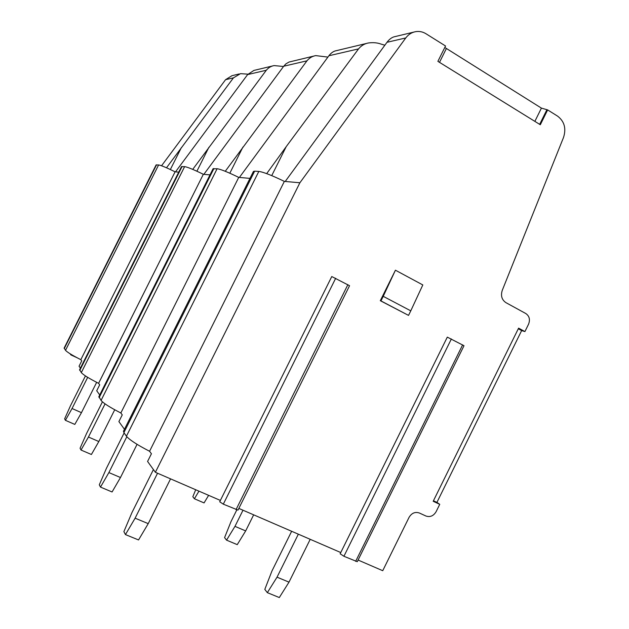 <?xml version="1.0" encoding="UTF-8"?>
<svg xmlns="http://www.w3.org/2000/svg" width="629" height="629" viewBox="0 0 629 629"><rect width="100%" height="100%" fill="white"/><g stroke="black" fill="none" stroke-linecap="round" stroke-linejoin="round"><path stroke-width="0.94" d="M161.551 165.765L225.567 79.686L231.959 75.7L239.177 73.963M444.797 47.474L541.42 108.117L547.655 109.918L557.577 116.129C564.394 121.342 566.375 128.45 563.529 137.444L502.256 290.37C500.574 295.748 501.808 299.844 505.96 302.667L525.805 313.533C529.414 316.072 530.318 319.658 528.517 324.281L524.924 331.577L521.645 330.587L436.919 502.398L439.742 504.332L436.117 511.684C433.53 515.953 430.134 517.4 425.927 516.016L419.339 512.997C415.101 511.605 411.68 513.06 409.062 517.36L382.731 570.707L358.09 560.046M76.982 357.689L70.912 354.905L71.156 354.418M64.166 348.018L65.526 350.322C67.122 352.161 72.225 355.283 80.834 359.678L81.731 360.873L79.05 366.22L80.418 368.114M123.614 430.983L123.889 432.618L126.429 436.196C129.409 439.813 137.13 444.837 149.576 451.268L151.432 453.745L147.579 461.45L155.387 472.293L299.891 182.764L405.776 37.944C408.363 34.509 411.641 32.417 415.62 31.662C419.284 31.073 422.735 31.764 425.975 33.746L445.536 45.988L437.886 61.351L540.311 124.746L547.655 109.918M149.576 451.268L284.355 181.396L299.891 182.764M98.918 396.592L101.057 400.421C103.408 403.228 110.004 407.419 120.847 412.986L122.254 414.873L118.897 421.587L124.456 429.308M120.847 412.986L238.737 177.394L249.957 178.377M79.639 369.663L81.314 372.596C83.232 374.837 88.988 378.414 98.588 383.328L99.697 384.814L96.717 390.766L99.736 394.965M98.588 383.328L203.348 174.288L210 174.87M70.086 353.757L70.912 354.905M80.834 359.678L175.098 171.811L178.73 172.134M253.314 171.662L254.651 171.159L258.818 171.426C263.307 172 271.814 175.318 284.355 181.396M271.736 175.617L286.211 146.651L266.68 173.628M285.212 181.474L386.984 42.3L405.776 37.944M239.39 177.449L328.888 55.753L358.546 48.889L286.211 146.651M203.859 174.335L283.726 66.218L306.96 60.832L225.261 171.285M175.515 171.851L247.614 74.584L266.303 70.251L192.726 169.382M225.567 79.686L233.438 77.862L166.504 167.778M413.858 32.087L395.342 36.529C392.339 36.993 389.548 38.919 386.984 42.3M358.546 48.889C361.258 45.618 364.584 43.637 368.523 42.953C373.249 42.347 377.439 42.733 381.088 44.101L384.917 45.233M366.636 43.409L336.421 50.65C333.669 51.091 331.161 52.797 328.888 55.753M306.96 60.832C309.358 57.947 312.283 56.209 315.727 55.611L327.929 57.097M314.075 56.005L289.049 62.043L285.951 63.828L283.726 66.218M233.438 77.862L240.498 73.648L247.928 74.167M266.303 70.251C268.457 67.673 271.06 66.116 274.126 65.589L283.53 66.493M272.656 65.935L253.88 70.44L247.614 74.584M170.357 169.531L181.396 147.54M156.094 164.971L158.61 164.947C160.945 165.293 166.441 167.581 175.098 171.811M439.742 504.332L433.192 501.289L518.595 328.149L524.924 331.577M340.769 552.545L238.847 508.421M220.386 500.432L155.387 472.293M410.776 310.844L422.814 284.937L395.429 270.203L380.301 300.693L408.528 315.388L410.776 310.844L383.226 296.33L395.429 270.203M383.226 296.33L380.954 300.914L408.528 315.388M380.301 300.693L380.954 300.914M521.645 330.587L518.288 328.77M436.919 502.398L433.444 500.778M219.725 501.761L223.311 504.167L238.014 510.095L349.551 285.708L331.766 276.548M340.155 553.772L343.921 556.272L357.272 561.697L464.005 345.714L447.305 337.128L340.124 553.842M87.282 377.101L86.684 376.826M213.019 168.847L217.115 168.729C220.622 169.201 227.824 172.087 238.737 177.394M229.821 173.219L242.943 147.021M242.998 510.221L234.979 526.355L245.672 530.915L253.652 514.837M126.83 436.707L108.888 472.576L120.477 477.521L137.059 444.333M245.672 530.915L237.243 544.643L226.55 540.146L234.979 526.355M226.55 540.146L224.584 537.614L231.016 521.567L236.787 509.962M108.888 472.576L100.491 487.098L99.296 484.817L106.435 468.306L124.125 432.949M120.477 477.521L112.072 491.972L100.491 487.098M181.466 166.685L184.627 166.63C187.458 167.031 193.693 169.586 203.348 174.288M196.901 171.222L208.891 147.304M105.051 403.865L88.445 437.021L98.824 441.534L114.722 409.762M208.624 495.345L204.063 502.917L194.408 498.766L198.961 491.163M88.445 437.021L81.023 450.034L80.072 448.225L86.495 433.633L102.417 401.845M195.705 489.747L192.828 496.737L194.408 498.766M98.824 441.534L91.402 454.492L81.023 450.034M298.343 534.178L277.035 577.17L289.002 582.147L310.215 539.32M157.549 473.228L135.109 518.186L148.224 523.635L170.553 478.858M289.002 582.147L279.307 597.55L267.341 592.652L277.035 577.17M267.341 592.652L264.809 589.397L271.94 571.022L291.644 531.277M135.109 518.186L125.446 534.587L123.889 531.623L131.925 512.635L153.421 469.564M148.224 523.635L138.545 539.949L125.446 534.587M87.683 377.345L72.052 408.512L81.456 412.663L96.654 382.346M72.052 408.512L65.408 420.314L64.638 418.843L70.472 405.768L85.442 375.922M81.456 412.663L74.804 424.418L65.408 420.314M123.889 432.618L254.651 171.159M64.276 348.56L156.55 164.814M65.526 350.322L158.61 164.947M355.652 561.343L462.637 344.865M343.921 556.272L451.378 338.96M236.024 509.655L347.868 284.662M223.311 504.167L335.682 278.27M99.107 397.677L213.915 168.525M101.057 400.421L217.115 168.729M79.781 370.418L182.095 166.465M81.314 372.596L184.627 166.63M446.315 48.653L439.506 62.35M541.42 108.117L534.862 121.373M546.782 109.973L539.666 124.345M126.429 436.196L258.818 171.426M123.41 431.392L253.479 171.347M64.111 348.128L156.134 164.884M219.686 501.832L331.782 276.524M98.792 396.844L213.113 168.651M79.553 369.828L181.529 166.559"/></g></svg>
